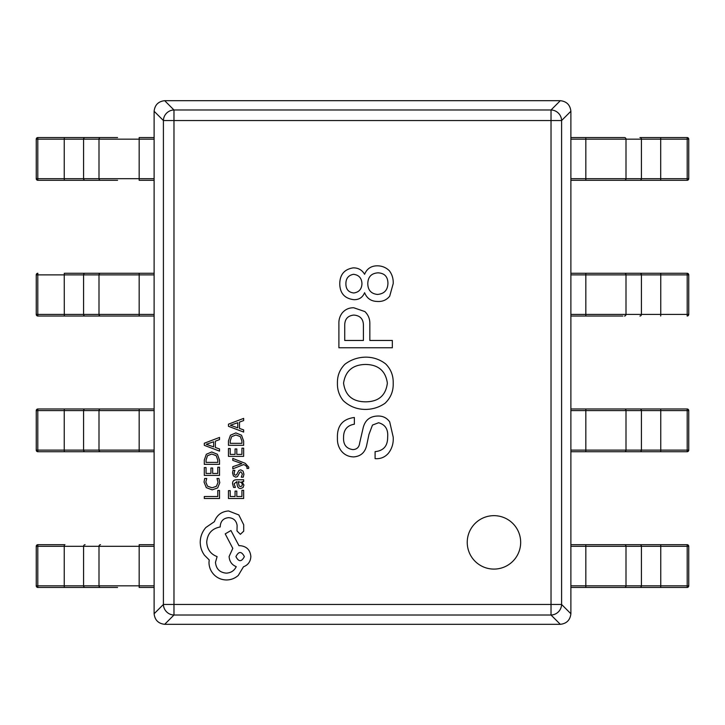 <?xml version="1.0" encoding="UTF-8"?>
<svg xmlns="http://www.w3.org/2000/svg" width="725" height="725" viewBox="0 0 725 725"><rect width="100%" height="100%" fill="white"/><g stroke="black" fill="none" stroke-linecap="round" stroke-linejoin="round"><path stroke-width="1.09" d="M467.235 542.373A26.716 26.716 0 0 0 493.952 569.089A26.716 26.716 0 0 0 520.668 542.373A26.716 26.716 0 0 0 493.952 515.656A26.716 26.716 0 0 0 467.235 542.373M354.362 424.207L354.362 417.491C342.581 418.959 336.935 425.874 337.433 438.217C337.234 442.73 338.394 446.817 340.931 450.479C344.157 454.693 348.435 456.832 353.782 456.904C360.715 456.315 365.001 452.518 366.623 445.522L368.962 434.42L372.469 425.077L378.595 422.748C385.301 424.632 388.319 429.399 387.648 437.048C387.766 445.893 383.588 450.76 375.097 451.648L375.097 458.653C380.562 459.052 385.038 457.203 388.528 453.107C392.071 448.422 393.621 443.066 393.195 437.048L389.697 421.868C386.769 417.817 382.782 415.878 377.725 416.032C369.841 416.268 364.974 420.255 363.125 428.004L359.618 443.183C359.147 447.243 356.908 449.382 352.903 449.609C346.36 448.666 343.251 444.679 343.559 437.637C343.487 429.907 347.094 425.43 354.362 424.207M385.609 363.859C379.764 359.401 373.148 357.162 365.753 357.144C358.077 357.253 351.163 359.591 345.018 364.158C339.78 369.36 337.252 375.686 337.433 383.135C337.243 389.715 339.191 395.551 343.269 400.653C349.568 406.526 357.062 409.444 365.753 409.407C372.804 409.317 379.229 407.269 385.02 403.281C390.748 397.844 393.476 391.128 393.195 383.135C393.412 375.577 390.884 369.161 385.609 363.859M392.325 340.469L369.841 340.469L369.841 323.54C369.886 318.828 368.228 314.84 364.874 311.569L353.782 307.772C349.196 307.672 345.399 309.33 342.39 312.738C339.925 315.892 338.756 319.498 338.892 323.54L338.892 347.773L392.325 347.773L392.325 340.469M364.584 274.295C362.056 269.945 358.259 267.806 353.193 267.869C344.312 269.31 339.835 274.666 339.762 283.928C339.98 293.38 344.747 298.637 354.072 299.697C359.174 299.724 362.681 297.386 364.584 292.683C366.932 298.455 371.209 301.373 377.426 301.446C382.465 301.79 386.552 300.032 389.697 296.19L393.195 283.638C393.439 278.862 392.18 274.585 389.397 270.788C385.999 267.462 381.912 265.803 377.136 265.821C371.109 265.903 366.923 268.721 364.584 274.295M570.883 111.251L561.594 120.54L551.027 120.54L551.027 109.983L560.316 100.684C566.642 101.4 570.167 104.926 570.883 111.251L570.883 613.749C570.167 620.074 566.642 623.6 560.316 624.316L551.027 615.018L173.973 615.018A10.685 10.44 -135 0 1 163.406 604.46L163.406 120.54A10.685 10.44 -45 0 1 173.973 109.983L551.027 109.983A10.685 10.44 45 0 1 561.594 120.54L561.594 604.46A10.685 10.44 135 0 1 551.027 615.018L551.027 120.54L173.973 120.54L173.973 604.46L561.594 604.46L570.883 613.749M164.684 100.684L173.973 109.983L173.973 120.54L163.406 120.54L154.117 111.251C154.833 104.926 158.358 101.4 164.684 100.684L560.316 100.684M154.117 613.749L163.406 604.46L173.973 604.46L173.973 615.018L164.684 624.316C158.358 623.6 154.833 620.074 154.117 613.749L154.117 111.251M560.316 624.316L164.684 624.316M377.426 294.441C371.1 293.725 367.892 290.118 367.792 283.638C367.965 276.887 371.363 273.289 378.015 272.836C384.531 273.171 387.848 276.678 387.938 283.339C387.703 290.172 384.205 293.87 377.426 294.441M353.492 274.295C358.875 274.983 361.693 278.101 361.956 283.638C361.757 289.094 359.038 292.202 353.782 292.982C348.662 292.365 346.042 289.447 345.897 284.218C345.743 278.636 348.272 275.328 353.492 274.295M363.415 340.469L344.728 340.469L344.728 325.869C344.574 319.335 347.592 315.737 353.782 315.067C360.416 315.583 363.624 319.281 363.415 326.168L363.415 340.469M343.559 383.135C345.462 370.847 352.858 364.621 365.753 364.448C378.423 364.738 385.627 370.964 387.358 383.135C385.8 395.478 378.604 401.704 365.753 401.822C352.685 401.822 345.29 395.596 343.559 383.135M117.577 587.449L37.854 587.449A1.604 1.604 90 0 1 36.25 585.845L36.25 546.306A1.604 1.604 90 0 1 37.854 544.702L64.933 544.702M64.933 587.449L102.162 587.449M154.117 587.449L139.164 587.449L139.164 585.845L154.117 585.845L154.117 546.306L139.164 546.306L139.164 585.845L83.583 585.845L83.583 546.306L64.244 546.306L64.244 585.845L83.583 585.845A1.604 1.504 -90 0 0 85.088 587.449M100.503 587.449A1.604 1.504 -90 0 1 98.999 585.845L98.999 546.306L139.164 546.306L139.164 544.702L154.117 544.702M154.117 451.729L37.854 451.729A1.604 1.604 90 0 1 36.25 450.125L36.25 410.586A1.604 1.604 90 0 1 37.854 408.982L154.117 408.982M38.488 451.729L102.162 451.729M117.577 408.982L64.933 408.982M139.164 451.729L139.164 410.586L154.117 410.586L154.117 450.125L83.583 450.125L83.583 410.586L64.244 410.586L64.244 450.125L83.583 450.125A1.604 1.504 -90 0 0 85.088 451.729M64.933 273.271L139.164 273.271L64.933 273.271M38.488 316.018L102.162 316.018M64.298 316.018L37.854 316.018A1.604 1.604 90 0 1 36.25 314.414L36.25 274.875A1.604 1.604 90 0 1 37.854 273.271A1.604 1.604 0 0 0 36.25 274.875L37.8 274.875L37.8 314.414L154.117 314.414L154.117 274.875L139.164 274.875L139.164 316.018L64.298 316.018L64.244 274.875L37.8 274.875L37.854 273.271M154.117 316.018L139.164 316.018M100.503 316.018A1.604 1.504 -90 0 1 98.999 314.414L98.999 274.875L139.164 274.875L139.164 273.271L154.117 273.271M102.162 137.551L38.488 137.551M117.577 180.298L37.854 180.298A1.604 1.604 90 0 1 36.25 178.694L36.25 139.155A1.604 1.604 90 0 1 37.854 137.551L117.577 137.551M64.933 180.298L102.162 180.298M154.117 180.298L139.164 180.298L139.164 178.694L154.117 178.694L154.117 139.155L139.164 139.155L139.164 178.694L83.583 178.694L83.583 139.155L64.244 139.155L64.244 178.694L83.583 178.694A1.604 1.504 -90 0 0 85.088 180.298M100.503 180.298A1.604 1.504 -90 0 1 98.999 178.694L98.999 139.155L139.164 139.155L139.164 137.551L154.117 137.551M622.838 587.449L686.512 587.449M570.883 544.702L687.146 544.702A1.604 1.604 -90 0 1 688.75 546.306L688.75 585.845A1.604 1.604 -90 0 1 687.146 587.449L570.883 587.449M660.067 544.702L622.838 544.702M585.836 544.702L585.836 585.845L570.883 585.845L570.883 546.306L641.417 546.306L641.417 585.845L660.756 585.845L660.756 546.306L641.417 546.306A1.604 1.504 90 0 0 639.912 544.702M570.883 408.982L687.146 408.982A1.604 1.604 -90 0 1 688.75 410.586L688.75 450.125A1.604 1.604 -90 0 1 687.146 451.729L570.883 451.729M686.512 408.982L622.838 408.982M622.838 451.729L660.067 451.729M585.836 408.982L585.836 450.125L570.883 450.125L570.883 410.586L641.417 410.586L641.417 450.125L660.756 450.125L660.756 410.586L641.417 410.586A1.604 1.504 90 0 0 639.912 408.982M622.838 316.018L570.883 316.018M570.883 273.271L686.512 273.271M660.067 273.271L622.838 273.271M585.836 273.271L585.836 314.414L570.883 314.414L570.883 274.875L641.417 274.875L641.417 314.414L660.756 314.414L660.756 274.875L641.417 274.875A1.604 1.504 90 0 0 639.912 273.271M688.75 314.414A1.604 1.604 -90 0 1 687.146 316.018A1.604 1.604 0 0 0 688.75 314.414L688.75 274.875L688.75 314.414L687.2 314.414L687.2 274.875L660.756 274.875L660.702 273.271M687.146 273.271A1.604 1.604 -90 0 1 688.75 274.875A1.604 1.604 0 0 0 687.146 273.271L687.2 274.875L688.75 274.875M639.912 180.298A1.604 1.504 90 0 0 641.417 178.694L687.2 178.694L687.2 139.155L570.883 139.155L570.883 178.694L641.417 178.694L641.417 139.155A1.604 1.504 90 0 0 639.912 137.551L687.146 137.551A1.604 1.604 -90 0 1 688.75 139.155L688.75 178.694A1.604 1.604 -90 0 1 687.146 180.298L570.883 180.298M622.838 180.298L660.067 180.298M570.883 137.551L624.497 137.551A1.604 1.504 90 0 1 626.001 139.155L626.001 178.694A1.604 1.504 90 0 1 624.497 180.298M219.521 490.472L217.79 490.472L217.79 496.525L204.305 496.525L204.305 498.492L219.521 498.492L219.521 490.472M219.784 482.669L218.896 478.455L217.011 478.455L218.026 482.388L216.431 486.294L212.09 487.789L207.513 486.185L205.828 482.043L206.725 478.455L204.677 478.455L204.051 482.062L206.29 487.653L212.208 489.846L217.699 487.898L219.784 482.669M219.521 467.226L217.79 467.226L217.79 473.452L212.67 473.452L212.67 468.006L210.93 468.006L210.93 473.452L206.063 473.452L206.063 467.58L204.305 467.58L204.305 475.41L219.521 475.41L219.521 467.226M219.521 464.353L219.521 460.176L217.391 454.267L211.718 451.974L206.326 454.267L204.305 460.013L204.305 464.353L219.521 464.353M206.063 462.396L217.79 462.396L217.79 460.185L216.204 455.663L211.773 454.031L207.486 455.699L206.063 460.094L206.063 462.396M219.521 437.438L204.305 443.229L204.305 445.331L219.521 451.122L219.521 448.956L215.361 447.497L215.361 441.163L219.521 439.604L219.521 437.438M213.639 446.872L213.639 441.761L206.253 444.298L213.639 446.872M243.654 490.308L241.923 490.308L241.923 496.525L236.803 496.525L236.803 491.088L235.063 491.088L235.063 496.525L230.197 496.525L230.197 490.653L228.448 490.653L228.448 498.492L243.654 498.492L243.654 490.308M232.544 483.684L233.55 487.427L235.407 487.427L234.093 483.865L236.749 481.663L237.202 484.88C237.537 487.282 238.715 488.487 240.745 488.487L243.056 487.553L243.917 485.043L241.978 481.708L243.654 481.663L243.654 479.76L236.667 479.76C233.912 479.76 232.544 481.065 232.544 483.684M239.214 486.049L240.591 486.557L241.86 486.004L242.349 484.545L241.461 482.478L238.208 481.663L239.214 486.049M242.358 474.041L241.307 477.177L243.274 477.177L243.917 474.222L243.047 471.06L240.7 469.836L238.906 470.471L236.568 474.784L235.553 475.201L234.492 474.621L234.093 473.117L234.873 470.353L233.024 470.353L232.544 472.927L233.405 475.944L235.725 477.159L237.447 476.624L239.857 472.283L240.89 471.794L242.358 474.041M232.788 458.417L232.788 460.393L241.851 463.592L232.788 466.71L232.788 468.839L243.636 464.58L245.612 465.414L247.143 467.371L246.926 468.45L248.621 468.45L248.775 467.226L245.295 463.347L232.788 458.417M243.654 448.177L241.923 448.177L241.923 454.394L236.803 454.394L236.803 448.956L235.063 448.956L235.063 454.394L230.197 454.394L230.197 448.521L228.448 448.521L228.448 456.36L243.654 456.36L243.654 448.177M243.654 445.304L243.654 441.117L241.525 435.208L235.852 432.916L230.459 435.208L228.448 440.963L228.448 445.304L243.654 445.304M230.197 443.337L241.923 443.337L241.923 441.135L240.337 436.604L235.915 434.982L231.628 436.649L230.197 441.045L230.197 443.337M243.654 418.388L228.448 424.179L228.448 426.282L243.654 432.073L243.654 429.907L239.495 428.439L239.495 422.104L243.654 420.554L243.654 418.388M237.773 427.822L237.773 422.711L230.387 425.249L237.773 427.822M228.565 510.953C221.569 511.497 216.847 515.058 214.401 521.665L205.855 527.501C202.193 531.76 200.317 536.663 200.227 542.209C200.281 547.022 201.686 551.353 204.45 555.196L209.208 559.954L208.99 562.437C209.045 567.231 210.776 571.382 214.183 574.88C217.591 578.197 221.696 579.891 226.508 579.964C230.985 579.909 234.909 578.396 238.298 575.414L243.491 566.769C248.113 565.02 250.56 561.594 250.85 556.492C250.216 549.912 246.609 546.306 240.029 545.671L238.951 545.671L230.949 530.528L225.212 533.881L232.788 548.381L229.109 556.492C229.435 561.449 231.81 564.838 236.25 566.66C234.284 570.711 230.967 572.877 226.3 573.149C219.711 572.514 216.113 568.908 215.479 562.328L217.101 556.601C210.613 554.145 207.151 549.314 206.716 542.101C207.441 533.591 211.945 528.543 220.237 526.957L220.237 526.096C220.726 520.958 223.536 518.148 228.674 517.659C233.541 518.04 236.359 520.632 237.111 525.444L237.002 530.963L240.356 534.316L243.709 531.18L243.709 524.8L238.842 514.958L228.565 510.953M244.361 556.601C241.516 551.154 238.706 551.154 235.924 556.601C238.733 562.02 241.543 562.02 244.361 556.601M64.298 544.702L64.244 546.306L37.8 546.306L37.8 585.845L64.244 585.845L64.298 587.449M100.503 544.702A1.604 1.504 -90 0 0 98.999 546.306L83.583 546.306A1.604 1.504 -90 0 1 85.088 544.702M37.8 546.306L37.854 544.702A1.604 1.604 0 0 0 36.25 546.306L37.8 546.306M36.25 585.845A1.604 1.604 0 0 0 37.854 587.449L37.8 585.845L36.25 585.845L36.25 546.306M64.298 408.982L64.244 410.586L37.8 410.586L37.8 450.125L64.244 450.125L64.298 451.729M139.164 408.982L139.164 410.586L98.999 410.586L98.999 450.125A1.604 1.504 -90 0 0 100.503 451.729M100.503 408.982A1.604 1.504 -90 0 0 98.999 410.586L83.583 410.586A1.604 1.504 -90 0 1 85.088 408.982M37.8 410.586L37.854 408.982A1.604 1.604 0 0 0 36.25 410.586L37.8 410.586M36.25 450.125A1.604 1.604 0 0 0 37.854 451.729L37.8 450.125L36.25 450.125L36.25 410.586M100.503 273.271A1.604 1.504 -90 0 0 98.999 274.875L64.244 274.875L64.298 273.271M85.088 273.271A1.604 1.504 -90 0 0 83.583 274.875L83.583 314.414A1.604 1.504 -90 0 0 85.088 316.018M36.25 314.414A1.604 1.604 0 0 0 37.854 316.018L37.8 314.414L36.25 314.414L36.25 274.875M64.298 137.551L64.244 139.155L37.8 139.155L37.8 178.694L64.244 178.694L64.298 180.298M100.503 137.551A1.604 1.504 -90 0 0 98.999 139.155L83.583 139.155A1.604 1.504 -90 0 1 85.088 137.551M37.8 139.155L37.854 137.551A1.604 1.604 0 0 0 36.25 139.155L37.8 139.155M36.25 178.694A1.604 1.604 0 0 0 37.854 180.298L37.8 178.694L36.25 178.694L36.25 139.155M660.702 587.449L660.756 585.845L687.2 585.845L687.2 546.306L660.756 546.306L660.702 544.702M585.836 587.449L585.836 585.845L626.001 585.845L626.001 546.306A1.604 1.504 90 0 0 624.497 544.702M624.497 587.449A1.604 1.504 90 0 0 626.001 585.845L641.417 585.845A1.604 1.504 90 0 1 639.912 587.449M687.2 585.845L687.146 587.449A1.604 1.604 0 0 0 688.75 585.845L687.2 585.845M688.75 546.306A1.604 1.604 0 0 0 687.146 544.702L687.2 546.306L688.75 546.306L688.75 585.845M660.702 451.729L660.756 450.125L687.2 450.125L687.2 410.586L660.756 410.586L660.702 408.982M585.836 451.729L585.836 450.125L626.001 450.125L626.001 410.586A1.604 1.504 90 0 0 624.497 408.982M624.497 451.729A1.604 1.504 90 0 0 626.001 450.125L641.417 450.125A1.604 1.504 90 0 1 639.912 451.729M687.2 450.125L687.146 451.729A1.604 1.604 0 0 0 688.75 450.125L687.2 450.125M688.75 410.586A1.604 1.604 0 0 0 687.146 408.982L687.2 410.586L688.75 410.586L688.75 450.125M660.702 316.018L660.756 314.414L687.2 314.414L687.146 316.018M585.836 316.018L585.836 314.414L626.001 314.414L626.001 274.875A1.604 1.504 90 0 0 624.497 273.271M624.497 316.018A1.604 1.504 90 0 0 626.001 314.414L641.417 314.414A1.604 1.504 90 0 1 639.912 316.018M660.702 180.298L660.702 137.551M585.836 180.298L585.836 137.551M687.2 178.694L687.146 180.298A1.604 1.604 0 0 0 688.75 178.694L687.2 178.694M688.75 139.155A1.604 1.604 0 0 0 687.146 137.551L687.2 139.155L688.75 139.155L688.75 178.694"/></g></svg>
